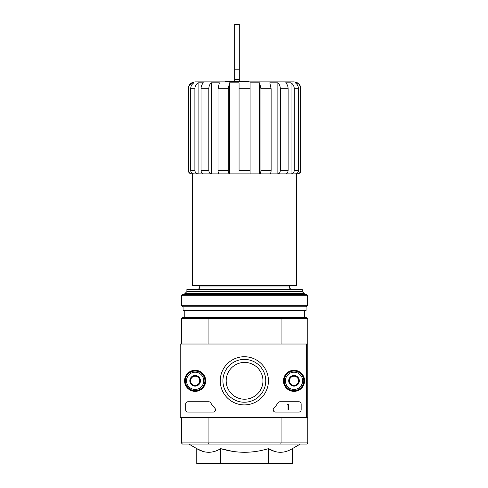 <?xml version="1.0" encoding="UTF-8"?>
<svg xmlns="http://www.w3.org/2000/svg" width="488" height="488" viewBox="0 0 488 488"><rect width="100%" height="100%" fill="white"/><g stroke="black" fill="none" stroke-linecap="round" stroke-linejoin="round"><path stroke-width="0.73" d="M225.261 81.886L225.261 81.197L248.715 81.197L248.715 81.886M239.059 171.087L239.059 82.814L229.543 82.814L228.219 88.785L218.02 88.785L219.35 82.814L211.286 82.814C209.718 84.192 208.901 86.181 208.834 88.785L201.025 88.785C201.099 86.181 201.916 84.192 203.478 82.814L198.091 82.814C196.048 84.192 194.98 86.181 194.889 88.785L190.662 88.785C190.759 86.181 191.827 84.192 193.87 82.814L191.973 82.814C189.753 84.186 188.6 86.175 188.508 88.785L188.24 88.785C188.649 84.595 190.948 82.295 195.139 81.886L294.014 81.886C298.205 82.295 300.504 84.595 300.913 88.785L300.639 88.785C300.547 86.175 299.394 84.18 297.174 82.814L295.283 82.814C297.326 84.192 298.394 86.181 298.485 88.785L294.264 88.785C294.166 86.181 293.099 84.192 291.055 82.814L285.669 82.814C287.237 84.192 288.054 86.181 288.121 88.785L280.319 88.785C280.246 86.181 279.429 84.192 277.867 82.814L269.803 82.814L271.127 88.785L260.934 88.785L259.604 82.814L250.094 82.814L250.094 88.785L239.059 88.785M228.219 88.785L228.219 170.416C228.299 172.514 228.738 173.661 229.543 173.868L250.094 173.868L250.094 88.785M239.059 173.868L259.604 173.868L259.604 82.814M271.127 88.785L271.127 170.416C271.047 172.514 270.608 173.661 269.803 173.868L259.604 173.868C260.409 173.667 260.848 172.514 260.934 170.416L260.934 88.785M259.604 173.868L277.867 173.868L277.867 82.814C279.429 84.192 280.246 86.181 280.319 88.785L280.319 170.416C280.167 172.514 279.349 173.667 277.867 173.868L291.055 173.868L291.055 82.814C293.105 84.192 294.173 86.181 294.264 88.785L294.264 170.416C294.069 172.514 293.001 173.667 291.055 173.868L297.174 173.868L297.174 173.197M277.867 173.868L285.669 173.868C287.157 173.661 287.975 172.514 288.121 170.416L288.121 88.785M291.055 173.868L295.283 173.868C297.222 173.661 298.29 172.514 298.485 170.416L298.485 88.785M297.174 84.619L297.174 82.814M300.639 170.416L300.913 170.416C300.706 172.514 299.559 173.661 297.46 173.868L297.174 173.868C299.272 173.661 300.431 172.514 300.639 170.416L300.639 88.785L299.711 85.333M189.442 85.333L191.973 82.814L191.973 84.625M191.973 173.197L191.973 173.868C189.881 173.667 188.722 172.514 188.508 170.416L188.508 88.785M188.508 170.416L188.24 170.416C188.441 172.514 189.594 173.661 191.686 173.868L193.87 173.868C191.924 173.667 190.857 172.514 190.662 170.416L190.662 88.785M198.091 82.814L198.091 173.868L193.87 173.868L198.091 173.868C196.152 173.661 195.084 172.514 194.889 170.416L194.889 88.785M198.091 173.868L203.478 173.868C201.995 173.667 201.178 172.514 201.025 170.416L201.025 88.785M211.286 82.814L211.286 173.868L203.478 173.868L211.286 173.868C209.797 173.661 208.98 172.514 208.834 170.416L208.834 88.785M211.286 173.868L219.35 173.868C218.545 173.667 218.099 172.514 218.02 170.416L218.02 88.785M229.543 173.868L219.35 173.868L229.543 173.868L229.543 82.814M296.655 173.868L296.655 285.389L192.492 285.389L192.492 173.868M199.732 285.389L199.732 286.999C199.598 288.396 198.829 289.164 197.433 289.299M232.428 451.327L220.68 448.637C236.607 453.486 252.54 453.486 268.473 448.637L268.473 463.6L292.367 463.6L292.367 448.637C284.425 453.492 276.458 453.492 268.473 448.637L274.402 451.345M188.844 444.056L196.78 448.637L196.78 463.6L220.68 463.6L220.68 448.637C212.731 453.492 204.771 453.492 196.78 448.637L202.709 451.345M226.182 380.817A18.398 18.398 0 0 1 253.772 364.89A18.398 18.398 0 0 1 253.772 396.75A18.398 18.398 0 0 1 226.182 380.817M306.659 417.612L180.188 417.612L180.188 344.028L306.659 344.028L306.659 417.612L307.812 417.612L307.812 442.903L306.659 444.056L280.752 444.056L281.064 442.903L208.083 442.903L208.083 417.612M307.812 442.903L281.064 442.903L281.064 417.612M306.659 344.028L307.812 344.028L307.812 417.612M280.752 317.584L208.394 317.584L208.083 318.731L281.064 318.731L280.752 317.584L306.659 317.584L307.812 318.731L281.064 318.731L281.064 344.028M181.341 344.028L181.341 318.731L208.083 318.731L208.083 344.028M280.752 444.056L182.488 444.056L181.341 442.903L181.341 417.612M181.341 442.903L208.083 442.903L208.394 444.056M307.812 318.731L307.812 344.028M208.394 317.584L182.488 317.584L181.341 318.731M220.68 463.6L268.473 463.6M302.243 291.598L186.904 291.598L186.904 289.299L302.243 289.299L302.243 291.598L304.359 293.715L184.787 293.715L184.787 294.587M184.787 310.685L184.787 317.584M186.904 291.598L184.787 293.715M266.418 81.886L222.729 81.886M234.685 79.501L239.285 79.501L239.285 24.4L234.685 24.4L234.685 81.197M239.285 79.501L239.285 81.197M184.586 380.817A10.547 10.547 0 0 1 200.409 371.685A10.547 10.547 0 0 1 200.409 389.955A10.547 10.547 0 0 1 184.586 380.817M283.467 380.817A10.547 10.547 0 0 1 299.29 371.685A10.547 10.547 0 0 1 299.29 389.955A10.547 10.547 0 0 1 283.467 380.817M220.253 380.817A24.095 24.095 0 0 1 256.389 359.955A24.095 24.095 0 0 1 256.389 401.685A24.095 24.095 0 0 1 220.253 380.817M298.845 401.746A2.3 2.3 0 0 1 301.145 404.046L301.145 409.792A2.3 2.3 0 0 1 298.845 412.092L275.494 412.092A2.3 2.3 0 0 1 273.811 408.224A40.242 40.242 0 0 0 278.062 402.789A2.3 2.3 0 0 1 279.984 401.746L298.845 401.746M208.705 401.746A2.3 2.3 0 0 1 210.633 402.789A40.242 40.242 0 0 0 214.879 408.224A2.3 2.3 0 0 1 213.195 412.092L188.008 412.092A2.3 2.3 0 0 1 185.708 409.792L185.708 404.046A2.3 2.3 0 0 1 188.008 401.746L208.705 401.746M184.787 380.817A10.346 10.346 0 0 1 200.312 371.856A10.346 10.346 0 0 1 200.312 389.778A10.346 10.346 0 0 1 184.787 380.817M283.668 380.817A10.346 10.346 0 0 1 299.187 371.856A10.346 10.346 0 0 1 299.187 389.778A10.346 10.346 0 0 1 283.668 380.817M222.924 380.817A21.423 21.423 0 0 1 255.053 362.267A21.423 21.423 0 0 1 255.053 399.367A21.423 21.423 0 0 1 222.924 380.817M288.036 404.046L288.725 404.046L288.725 409.792L288.036 409.792L288.036 404.936L287.347 404.961L287.688 404.619A0.348 0.348 0 0 0 288.036 404.271L288.036 404.046M289.414 378.163L294.014 375.51L298.613 378.163L298.613 383.476L294.014 386.13L289.414 383.476L289.414 378.163A5.313 5.313 0 0 1 298.613 378.163A5.313 5.313 0 0 1 294.014 386.13A5.313 5.313 0 0 1 289.414 378.163L289.414 383.476L294.014 386.13L298.613 383.476L298.613 378.163L296.314 376.834A4.599 4.599 0 0 1 296.314 384.8A4.599 4.599 0 0 1 289.414 380.817A4.599 4.599 0 0 1 291.714 376.834L289.414 378.163M294.014 389.442A8.625 8.625 0 0 1 286.548 376.51A8.625 8.625 0 0 1 301.48 376.51A8.625 8.625 0 0 1 294.014 389.442M294.014 390.589A9.772 9.772 0 0 1 285.547 375.931A9.772 9.772 0 0 1 302.475 375.931A9.772 9.772 0 0 1 294.014 390.589M291.714 376.834A4.599 4.599 0 0 1 296.314 376.834L294.014 375.51L291.714 376.834M190.54 378.163L195.139 375.51L199.732 378.163L199.732 383.476L195.139 386.13L190.54 383.476L190.54 378.163A5.313 5.313 0 0 1 199.732 378.163A5.313 5.313 0 0 1 195.139 386.13A5.313 5.313 0 0 1 190.54 378.163L190.54 383.476L195.139 386.13L199.732 383.476L199.732 378.163L197.433 376.834A4.599 4.599 0 0 1 197.433 384.8A4.599 4.599 0 0 1 190.54 380.817A4.599 4.599 0 0 1 192.839 376.834L190.54 378.163M195.139 389.442A8.625 8.625 0 0 1 187.666 376.51A8.625 8.625 0 0 1 202.605 376.51A8.625 8.625 0 0 1 195.139 389.442M195.139 390.589A9.772 9.772 0 0 1 186.672 375.931A9.772 9.772 0 0 1 203.6 375.931A9.772 9.772 0 0 1 195.139 390.589M192.839 376.834A4.599 4.599 0 0 1 197.433 376.834L195.139 375.51L192.839 376.834M307.58 295.74L306.433 294.587L182.719 294.587L181.566 295.74L181.566 305.281L307.58 305.281L307.58 295.74L181.566 295.74M307.58 305.281L306.086 306.775L183.061 306.775L181.566 305.281M306.086 306.775L306.086 310.685L183.061 310.685L183.061 306.775M250.094 170.416L239.059 170.416M271.127 170.416L260.934 170.416M288.121 170.416L280.319 170.416M298.485 170.416L294.264 170.416M194.889 170.416L190.662 170.416M208.834 170.416L201.025 170.416M228.219 170.416L218.02 170.416M289.414 285.389L289.414 286.999L199.732 286.999M234.685 69.79L239.285 69.79M300.913 170.416L300.913 88.785M188.24 170.416L188.24 88.785M292.367 448.637L300.303 444.056M304.359 293.715L304.359 294.587M304.359 310.685L304.359 317.584M289.414 286.999C289.854 287.682 288.573 288.207 291.714 289.299"/></g></svg>
